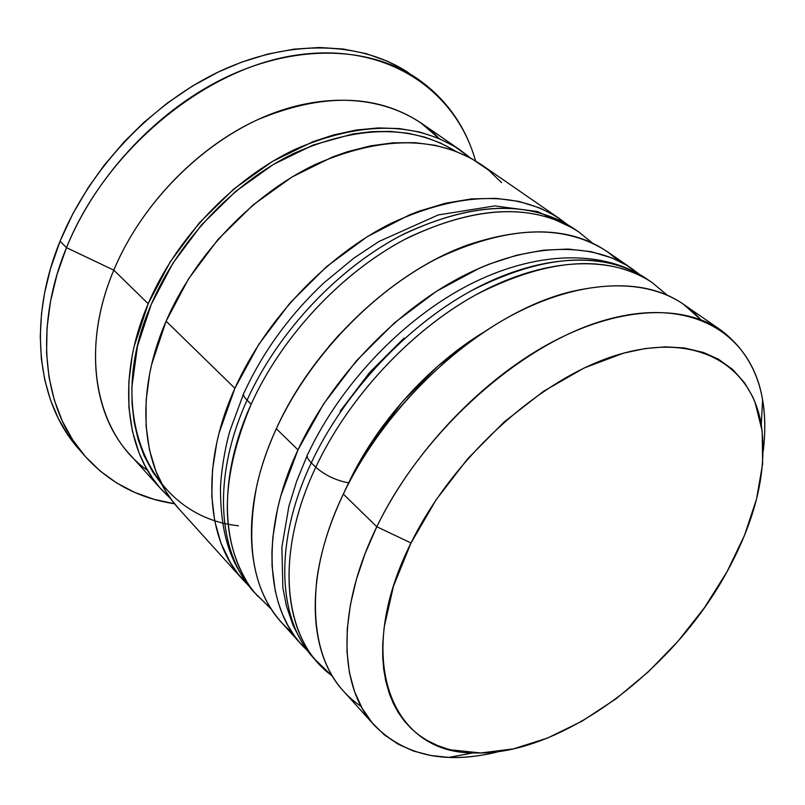 <?xml version="1.0" encoding="UTF-8"?>
<svg xmlns="http://www.w3.org/2000/svg" width="805" height="805" viewBox="0 0 805 805"><rect width="100%" height="100%" fill="white"/><g stroke="black" fill="none" stroke-linecap="round" stroke-linejoin="round"><path stroke-width="1.21" d="M318.257 663.199L318.237 663.169C281.8 624.207 277.785 547.41 315.791 467.212C325.23 475.403 336.178 480.605 348.635 482.809C336.178 480.605 325.23 475.403 315.791 467.212C273.338 556.547 283.833 640.287 330.966 674.962M316.194 660.835C277.886 622.436 272.694 544.452 311.294 462.835C307.198 458.709 306.131 455.64 308.084 453.618C306.131 455.64 307.198 458.709 311.294 462.835C273.469 542.842 277.614 619.558 314.081 658.571L332.656 676.532M645.841 278.631C601.466 254.169 544.733 259.602 475.644 294.922C410.319 331.006 348.444 397.569 315.791 467.212L311.294 462.835L315.791 467.212C349.32 395.647 413.74 327.494 480.917 292.074C548.205 256.755 612.877 255.437 652.241 282.696L647.14 279.174C607.735 251.885 543.103 253.092 475.936 288.24C408.89 323.499 344.671 391.431 311.294 462.835C343.795 393.353 405.478 327.001 470.684 291.078C539.642 255.93 596.324 250.607 640.74 275.099M404.009 338.15L369.575 372.554L340.123 411.275L369.575 372.554L404.009 338.15M361.163 706.488C325.562 682.248 310.75 640.237 316.727 580.445C320.31 552.854 329.185 524.075 343.333 494.089L348.635 482.809L372.373 441.009L402.53 401.514L437.648 366.305L475.946 337.114M374.446 725.426L343.654 691.314C307.47 652.674 304.21 575.414 343.333 494.089C387.125 399.421 485.968 312.541 570.021 291.913C628.534 278.248 672.105 287.496 700.753 319.655L683.445 304.26C644.372 277.192 579.459 279.164 511.406 315.53C443.475 351.996 377.857 421.528 343.333 494.089L376.81 526.752L365.218 553.317L356.384 579.469L350.396 604.817L347.257 628.987L346.965 651.678L349.43 672.608L354.542 691.535L362.149 708.269L372.061 722.679L384.086 734.643L398.002 744.112L413.589 751.055L430.615 755.472L448.838 757.404C464.938 757.958 481.782 755.976 499.362 751.467C446.705 764.851 405.066 756.177 374.446 725.426C338.593 687.188 336.299 609.425 376.81 526.752L411.013 542.983C453.436 456.163 542.751 376.368 619.669 354.26C696.818 331.841 751.367 364.876 761.258 424.668C767.598 469.637 756.147 518.742 726.915 571.963L744.464 535.436L756.559 499.02L762.627 463.861L762.214 431.158L755.02 402.158L752.584 396.533L744.555 382.788L732.852 369.616L718.422 359.191L703.449 352.469L684.31 347.961L665.524 346.844L645.238 348.535L623.754 353.103L584.178 367.966L543.647 391.22L504.141 421.961L467.685 458.759L436.119 499.794L411.013 542.983L393.484 586.141L384.166 627.206L382.727 643.698L382.697 656.779L383.703 669.237L385.716 680.95L389.439 693.98L393.585 703.952L398.616 713.049L404.513 721.26L411.214 728.555L418.67 734.895L426.851 740.298L437.497 745.521L447.027 748.811L450.991 749.858L480.806 752.967L513.359 748.892L547.47 738.094L582.005 721.189L615.916 698.871L648.236 671.923L678.052 641.193L704.536 607.554L726.915 571.963C672.316 672.427 558.65 756.921 473.129 752.886C391.602 753.178 352.409 659.516 411.013 542.983L376.81 526.752L343.333 494.089L348.635 482.809C376.629 423.44 428.33 365.842 483.795 332.143C428.33 365.842 376.629 423.44 348.635 482.809C376.629 423.44 428.33 365.842 483.795 332.143M258.355 596.847L258.325 596.807C221.435 557.261 215.74 481.682 251.18 404.18C221.043 476.258 219.463 535.154 246.421 580.888M256.443 594.664C217.883 555.571 211.141 478.905 247.075 400.176C243.583 396.674 242.647 394.058 244.277 392.317C242.647 394.058 243.583 396.674 247.075 400.176C211.796 477.506 217.592 552.995 254.501 592.581C234.024 567.938 220.63 541.624 220.459 488.575C221.234 467.997 226.406 442.156 230.17 430.071L243.482 394.098M572.204 227.755C527.436 202.81 471.448 206.784 404.241 239.689C340.767 273.408 281.619 336.862 251.18 404.18L247.075 400.176L251.18 404.18C282.434 335.001 344.047 270.067 409.363 237.032C478.562 205.054 535.003 203.333 578.684 231.89L573.995 228.65C530.284 200.073 473.893 201.703 404.814 233.541C339.619 266.415 278.188 331.157 247.075 400.176C277.373 333.008 336.349 269.755 399.703 236.177C466.789 203.424 522.727 199.539 567.515 224.504M328.832 346.502L339.67 334.166M238.461 525.756C152.417 517.132 102.074 416.557 151.28 304.3C178.267 241.037 233.259 182.876 293.453 153.584C357.329 125.228 411.234 124.362 455.187 150.988L440.607 143.069L425.121 137.232L408.447 133.318L390.727 131.426L372.131 131.618L352.862 133.942L313.135 145.031L273.378 164.451L235.523 191.499L201.471 224.957L172.934 263.195L151.28 304.3L137.454 346.231L131.899 386.984L132.06 403.627L134.133 422.152L138.168 439.57L144.075 455.69L152.809 472.112L162.117 484.831M292.547 633.072C255.718 601.959 243.824 552.723 256.865 485.355C261.092 466.739 267.582 447.862 276.326 428.713C239.9 507.281 244.962 583.353 281.69 622.688L301.583 644.735M147.637 470.492C96.54 434.811 78.689 352.761 113.797 270.158L66.483 247.648L57.014 274.555L50.524 301.372L47.052 327.695L46.579 353.154L49.045 377.404L54.338 400.125L62.297 421.055L72.742 439.963L85.451 456.677L100.192 471.056L116.735 483L134.807 492.449L154.168 499.362L174.564 503.759C138.591 498.375 108.645 482.396 84.696 455.821C43.369 409.594 33.206 328.289 66.483 247.648L60.063 241.258C27.058 321.567 37.342 402.661 78.669 448.898L84.696 455.821M308.043 651.285L299.661 642.521L294.077 635.306L287.918 625.465L282.676 614.688L278.419 603.056L275.199 590.629L272.09 566.338L271.919 551.938L272.895 536.925L277.544 508.78L280.824 495.88L297.981 449.844L276.326 428.713L297.981 449.844C330.875 378.934 394.531 311.666 461.195 276.91C527.979 242.255 592.49 241.359 632.016 268.729L639.12 274.113L626.471 265.157L612.021 257.962L591.182 251.703L568.139 249.057L543.154 250.184L516.699 255.205L489.269 264.1L479.971 267.934L436.562 291.219L394.601 322.725L356.253 360.992L323.509 404.1L297.981 449.844C260.689 529.308 265.187 605.783 301.764 644.926L308.033 651.275M501.575 182.644L488.524 170.066L471.388 158.454L454.191 150.626L435.253 145.303L414.857 142.666L393.222 142.817L370.642 145.826L347.478 151.712L332.817 156.854L292.004 176.999L253.072 204.963L217.984 239.488L188.521 278.892L166.102 321.185L234.899 388.302L219.091 432.949L216.837 442.388L212.5 469.989L211.796 496.252L214.643 520.674L220.862 542.842L230.25 562.484L238.129 574.015L248.936 585.939L243.16 580.023C206.181 540.346 200.103 465.119 234.899 388.302L166.102 321.185C133.932 395.024 141.559 468.691 178.811 508.74L242.989 579.821M78.749 448.979L67.64 434.459L58.232 418.258L50.443 399.874L44.778 379.99L41.347 358.789L40.25 336.48L41.548 313.306L44.607 292.95L50.443 268.85L60.063 241.258L66.483 247.648L113.797 270.158C142.656 200.817 205.798 138.752 272.362 113.505C339.046 88.309 402.933 100.353 439.087 138.49L420.592 122.682C376.428 93.742 321.94 92.827 257.117 119.925C196.088 148.12 140.452 206.281 113.797 270.158L148.19 303.716L134.163 346.361L132.241 355.418L128.84 382.003L128.921 407.451L132.412 431.269L139.114 453.044L145.292 466.316L152.719 478.432L159.823 487.639L170.912 498.969L161.976 490.094C124.695 449.975 116.695 376.76 148.19 303.716L113.797 270.158C83.559 341.662 92.243 413.991 129.555 454.191L161.795 489.903M60.063 241.258L72.722 214.019L88.258 187.565L103.996 165.478L124.252 141.73L143.612 122.652L167.39 103.01L192.415 86.065L218.366 71.997L241.43 62.227L267.854 54.056L293.926 49.155L319.233 47.495L343.483 49.045L366.255 53.653L387.366 61.19L399.562 67.288L408.749 72.903C361.848 41.709 291.148 38.56 221.637 70.458C152.256 102.507 89.516 168.658 60.063 241.258M412.532 75.509L416.396 77.984C445.839 98.28 465.572 125.922 475.564 160.879C455.348 88.761 384.599 40.924 293.714 55.515C203.091 69.753 105.324 151.048 66.483 247.648C96.177 174.735 159.239 108.212 228.872 75.912C298.645 43.762 369.495 46.791 416.396 77.984M470.351 157.881L454.745 146.51L437.99 138.027L419.496 132L399.532 128.599L378.259 127.915L356.041 130.058L333.139 135.049L312.813 141.761L272.372 161.483L233.863 188.974L199.227 223.005L170.197 261.897L148.19 303.716C175.973 238.481 233.108 178.63 295.254 149.257C361.214 120.971 416.266 121.273 460.39 150.173L470.331 157.871M559.787 218.839L481.058 164.451C436.974 135.592 381.651 135.612 315.107 164.532C252.388 194.528 194.468 255.255 166.102 321.185L151.712 364.252L149.73 373.399L146.138 400.196L146.067 425.825L149.428 449.774L156.049 471.65L165.719 491.161L172.3 500.861L179.022 508.971M234.899 388.302C265.59 319.736 326.498 255.608 391.331 223.166C460.037 191.781 516.287 190.403 560.069 219.03L566.67 223.971L554.464 215.408L539.934 208.032L519.104 201.451L496.212 198.352L471.539 198.895L445.527 203.212L418.691 211.292L409.614 214.824L367.412 236.579L326.88 266.375L290.092 302.851L258.918 344.188L234.899 388.302M328.973 346.341L339.469 334.377L328.973 346.341M619.065 261.122L607.373 251.703C563.872 223.287 507.16 225.541 437.216 258.455C371.165 292.416 308.456 358.597 276.326 428.713C312.803 347.347 392.156 271.838 467.977 244.881C533.091 223.216 583.454 228.63 619.065 261.122M376.81 526.752C412.563 452.994 479.629 381.791 548.467 344.027C617.415 306.363 682.58 303.566 721.25 330.372C755.704 356.756 769.711 396.915 763.251 450.87C765.444 432.849 765.233 415.893 762.597 399.994C751.91 334.005 692.31 296.029 607.04 319.575C522.053 342.749 422.957 430.715 376.81 526.752M314.061 658.54L302.368 643.145L293.111 625.535L286.459 606.064L282.867 587.932L281.881 547.189L288.894 506.265L296.703 481.068L307.118 455.751M308.124 453.587C340.767 384.216 403.013 318.82 469.094 284.829C534.772 251.17 602.16 248.644 647.14 279.174M667.365 295.264L652.241 282.696M254.501 592.581L271.355 609.184M244.287 392.307C263.084 351.614 289.649 315.117 323.982 282.797L353.989 258.033L378.994 241.47L438.202 214.955L494.743 205.919L537.499 211.534L573.995 228.65M592.641 243.211L578.684 231.89M448.838 757.404L473.119 752.886M420.592 122.682L460.108 149.971M607.373 251.703L631.734 268.538M683.445 304.26L721.25 330.372M762.597 399.994L761.258 424.668"/></g></svg>
